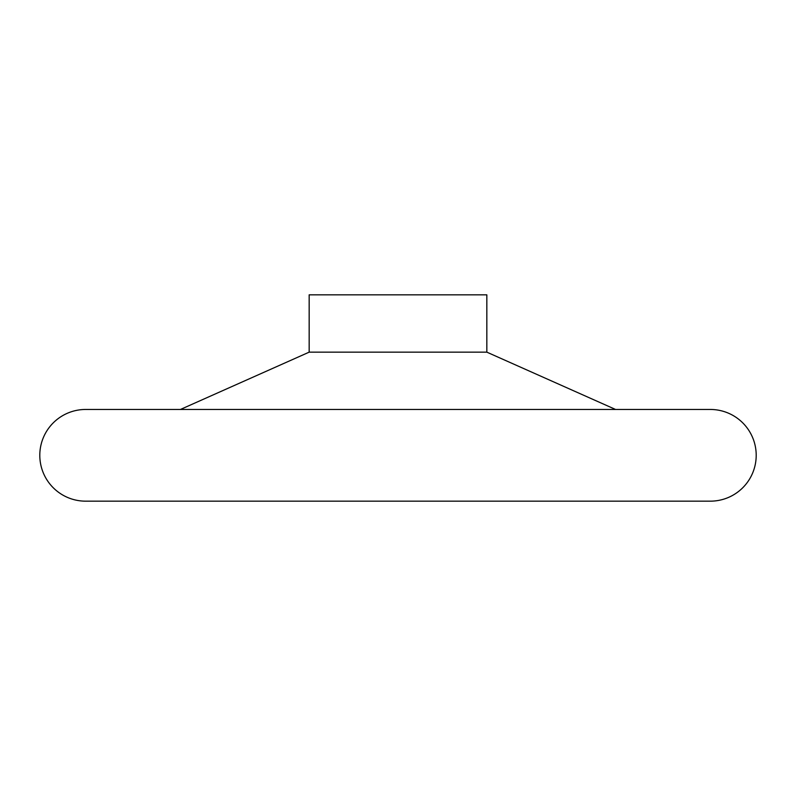 <?xml version="1.0" encoding="UTF-8"?>
<svg xmlns="http://www.w3.org/2000/svg" width="796" height="796" viewBox="0 0 796 796"><rect width="100%" height="100%" fill="white"/><g stroke="black" fill="none" stroke-linecap="round" stroke-linejoin="round"><path stroke-width="1.19" d="M39.8 455.312A45.85 45.85 0 0 0 85.65 501.162L710.35 501.162A45.85 45.85 0 0 0 756.2 455.312A45.85 45.85 0 0 0 710.35 409.462L85.65 409.462A45.85 45.85 0 0 0 39.8 455.312M180.443 409.462L309.166 352.15L309.166 294.838L486.834 294.838L486.834 352.15L615.557 409.462M309.166 352.15L486.834 352.15"/></g></svg>
